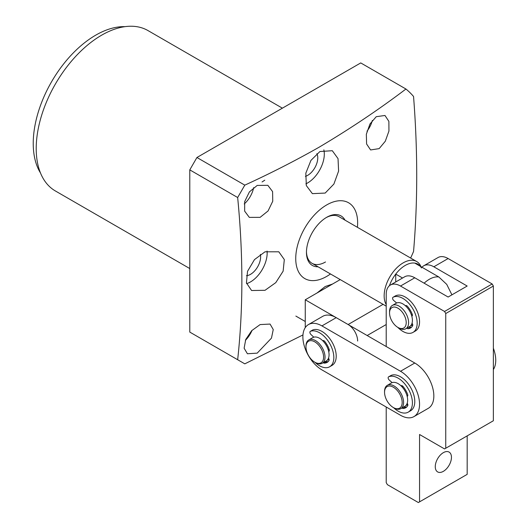 <?xml version="1.0" encoding="UTF-8"?>
<svg xmlns="http://www.w3.org/2000/svg" width="529" height="529" viewBox="0 0 529 529"><rect width="100%" height="100%" fill="white"/><g stroke="black" fill="none" stroke-linecap="round" stroke-linejoin="round"><path stroke-width="0.79" d="M282.38 108.167L147.988 30.576A92.601 53.462 120 0 0 101.687 35.159A92.601 53.462 120 0 0 41.196 116.764A92.601 53.462 120 0 0 55.386 190.962L189.785 268.553M124.943 26.662A88.389 51.035 120 0 0 95.736 35.159A88.389 51.035 120 0 0 40.482 172.963M257.2 185.428L267.833 185.309L272.594 191.61L272.746 201.245L268.064 210.952L260.109 217.353L249.318 217.386L244.656 211.137L244.682 201.595L249.397 191.915L257.2 185.428M260.109 324.581L270.068 324.065L273.248 329.547L271.47 338.117L257.2 353.141L247.4 353.749L244.12 348.208L245.74 339.512L251.718 330.658L260.109 324.581M265.022 251.811L278.809 251.797L284.318 259.567L283.134 271.172L275.774 282.638L265.022 290.302L251.586 290.514L246.448 282.949L247.532 271.317L254.482 259.6L265.022 251.811M330.473 273.962A43.775 25.273 -60 0 1 326.691 276.416A43.775 25.273 -60 0 1 295.737 258.542A43.775 25.273 -60 0 1 326.691 204.935A43.775 25.273 -60 0 1 357.412 227.305M325.183 193.065L312.388 193.647L306.344 185.613L305.822 173.195L310.933 160.406L319.906 151.525L332.305 150.712L338.031 158.614L338.6 171.085L333.892 184.052L325.183 193.065M237.66 359.733L189.785 332.093L189.785 169.875L196.927 157.503L360.745 62.925L405.941 89.017C379.101 109.377 350.238 128.732 319.337 147.075C295.671 160.532 270.822 173.221 244.801 185.143L237.66 197.522C243.261 254.713 243.261 308.784 237.66 359.733L244.801 363.853L302.958 334.936M316.99 293.013L325.183 286.539L332.543 284.033M376.245 116.697L384.973 115.467L388.875 121.372L388.947 131.04L385.297 141.236L379.161 148.623L370.598 149.945L366.597 143.987L366.339 134.24L369.95 124.024L376.245 116.697M372.35 120.453A18.522 10.692 -60 0 1 367.007 131.212M305.868 183.854A23.574 13.609 120 0 0 307.647 182.935A23.574 13.609 120 0 0 323.847 149.846M246.607 283.63A23.574 13.609 120 0 0 250.501 281.917A23.574 13.609 120 0 0 267.072 251.05M252.055 330.321A18.522 10.692 -60 0 1 245.403 340.326M253.662 187.616A18.522 10.692 -60 0 1 244.226 203.956M344.994 220.137A28.619 16.525 120 0 0 326.691 217.307L326.691 217.307A28.619 16.525 120 0 0 306.456 252.359A28.619 16.525 120 0 0 318.061 266.795M386.216 304.605A26.939 15.553 -60 0 1 384.153 295.843A26.939 15.553 -60 0 1 403.204 262.853A26.939 15.553 -60 0 1 416.673 261.518L338.97 216.659A26.939 15.553 120 0 0 326.089 217.664M316.897 153.622A14.309 8.266 -60 0 1 307.647 175.377A14.309 8.266 -60 0 1 305.405 176.382M260.367 254.383A14.309 8.266 -60 0 1 250.501 274.353A14.309 8.266 -60 0 1 246.408 275.721M405.941 89.017A171.727 99.148 -60 0 1 413.552 96.47C417.771 150.573 417.771 202.25 413.552 251.487A171.727 99.148 -60 0 1 410.63 258.033M244.801 185.143L196.927 157.503M237.66 197.522L189.785 169.875M306.463 251.659A26.939 15.553 120 0 0 312.031 263.316A26.939 15.553 120 0 0 325.5 261.981M412.23 325.051A13.47 7.776 60 0 1 410.894 325.48M405.809 328.767L409.618 326.572A13.47 7.776 -120 0 0 412.018 317.056A13.47 7.776 -120 0 0 404.864 305.293A13.47 7.776 -120 0 0 396.148 303.243L392.339 305.438A13.47 7.776 60 0 1 401.055 307.494A13.47 7.776 60 0 1 408.209 319.258A13.47 7.776 60 0 1 405.809 328.767A13.47 7.776 60 0 1 399.071 328.106L397.881 327.418A11.783 6.804 60 0 1 396.148 326.201A11.783 6.804 60 0 1 389.549 312.983A11.783 6.804 60 0 1 399.62 309.379A11.783 6.804 60 0 1 406.173 323.583A11.783 6.804 60 0 1 397.881 327.418M389.549 312.983L389.549 311.607A13.47 7.776 60 0 1 392.339 305.438M451.925 294.838L446.747 284.397L438.839 276.978L414.789 263.098A25.253 14.581 -60 0 1 421.434 267.945M416.673 261.518A26.939 15.553 -60 0 1 420.972 266.669M389.397 285.746A25.253 14.581 -60 0 1 395.738 274.095A25.253 14.581 -60 0 1 414.789 263.098M402.549 278.023L395.738 274.095L395.738 281.957M493.365 369.546A26.939 15.553 -120 0 0 495.746 360.269A26.939 15.553 -120 0 0 493.365 348.247M419.55 404.262A26.939 15.553 -120 0 0 400.506 371.265L321.93 325.904A26.939 15.553 -120 0 0 308.46 324.568A26.939 15.553 -120 0 0 304.334 346.158A26.939 15.553 -120 0 0 321.93 369.897L400.506 415.258A26.939 15.553 -120 0 0 413.969 416.594A26.939 15.553 -120 0 0 419.55 404.262M413.969 416.594L428.259 408.342A26.939 15.553 -120 0 0 433.84 396.009A26.939 15.553 -120 0 0 414.789 363.02L400.506 371.265M329.058 359.303A13.47 7.776 60 0 1 328.661 359.561A13.47 7.776 60 0 1 327.365 360.064M407.799 404.546A13.47 7.776 60 0 1 407.237 404.93A13.47 7.776 60 0 1 405.941 405.432M321.93 325.904L336.213 317.658A26.939 15.553 -120 0 0 322.75 316.322L308.46 324.568M336.213 317.658L414.789 363.02M435.268 466.671A11.446 6.612 120 0 0 437.635 471.914A11.446 6.612 120 0 0 446.456 468.846A11.446 6.612 120 0 0 451.455 457.321A11.446 6.612 120 0 0 449.088 452.083A11.446 6.612 120 0 0 440.26 455.152A11.446 6.612 120 0 0 435.268 466.671M448.123 258.542A20.201 11.664 -120 0 0 438.019 257.544L423.736 265.789A20.201 11.664 60 0 1 433.84 266.795L448.123 258.542L492.168 283.974L493.365 286.037L493.365 420.753L445.742 448.248L445.742 313.532L493.365 286.037M445.742 448.248L444.552 448.936L419.55 434.501L419.55 501.862L467.173 474.368L467.173 435.876M386.216 407.013L386.216 482.62L387.407 484.676L418.36 502.55L419.55 501.862M386.216 346.521L386.216 294.289A20.201 11.664 60 0 1 390.402 285.038A20.201 11.664 60 0 1 400.506 286.037L414.789 277.791L448.123 297.034L467.173 286.037L433.84 266.795M421.977 267.244A20.201 11.664 60 0 1 423.736 265.789M492.168 283.974L444.552 311.469L400.506 286.037M444.552 311.469L445.742 313.532M410.702 325.699A13.47 7.776 -120 0 0 411.998 325.196A13.47 7.776 -120 0 0 412.726 324.674M414.789 277.791A20.201 11.664 -120 0 0 404.685 276.786L390.402 285.038M407.469 404.784A13.47 7.776 60 0 1 406.365 405.168A13.47 7.776 60 0 1 406.133 405.214M400.81 408.639L404.857 406.305A13.47 7.776 -120 0 0 405.445 391.837A13.47 7.776 -120 0 0 392.736 382.46A13.47 7.776 -120 0 0 391.387 382.976L387.34 385.31A13.47 7.776 60 0 1 388.683 384.795A13.47 7.776 60 0 1 401.399 394.171A13.47 7.776 60 0 1 400.81 408.639A13.47 7.776 60 0 1 399.461 409.155A13.47 7.776 60 0 1 394.072 407.971L393.358 407.561A12.458 7.194 60 0 1 384.55 392.3A12.458 7.194 60 0 1 388.379 386.124A12.458 7.194 60 0 1 400.625 395.824A12.458 7.194 60 0 1 398.344 408.652A12.458 7.194 60 0 1 393.358 407.561M384.55 392.3L384.55 391.473A13.47 7.776 60 0 1 387.34 385.31M328.899 359.416A13.47 7.776 60 0 1 327.557 359.846M322.234 363.278L326.281 360.937A13.47 7.776 -120 0 0 328.423 350.403A13.47 7.776 -120 0 0 319.946 338.514A13.47 7.776 -120 0 0 312.811 337.608L308.764 339.949A13.47 7.776 60 0 1 315.899 340.855A13.47 7.776 60 0 1 324.376 352.737A13.47 7.776 60 0 1 322.234 363.278A13.47 7.776 60 0 1 315.502 362.61L314.788 362.193A12.458 7.194 60 0 1 314.418 361.975A12.458 7.194 60 0 1 305.974 346.938A12.458 7.194 60 0 1 315.158 342.071A12.458 7.194 60 0 1 323.596 357.32A12.458 7.194 60 0 1 314.788 362.193M305.974 346.938L305.974 346.111A13.47 7.776 60 0 1 308.764 339.949M305.259 327.63L305.259 299.784L348.122 324.528A13.47 7.776 60 0 1 357.644 341.026M340.233 279.596L305.259 299.784M401.055 385.866A2.023 1.164 60 0 1 401.26 385.687A2.023 1.164 60 0 1 402.258 385.786A2.023 1.164 60 0 1 402.906 386.329A15.156 8.748 60 0 1 407.654 394.489A2.023 1.164 60 0 1 407.396 396.261A2.023 1.164 60 0 1 407.151 396.347M393.662 407.733A20.201 11.664 -120 0 0 398.205 411.178A20.201 11.664 -120 0 0 408.223 412.137A20.201 11.664 -120 0 0 411.304 395.89A20.201 11.664 -120 0 0 398.039 378.096A20.201 11.664 -120 0 0 388.623 376.833A2.023 1.164 -120 0 0 388.564 376.86A2.023 1.164 -120 0 0 389.185 379.981L392.128 382.632M408.223 412.137L410.603 410.762A20.201 11.664 -120 0 0 413.685 394.522A20.201 11.664 -120 0 0 400.42 376.721A20.201 11.664 -120 0 0 391.004 375.458A2.023 1.164 -120 0 0 390.944 375.491A2.023 1.164 -120 0 0 390.885 375.524M407.185 403.257A2.023 1.164 60 0 1 407.707 405.697A15.156 8.748 60 0 1 405.697 407.76A15.156 8.748 60 0 1 403.012 408.467A2.023 1.164 60 0 1 401.961 407.971M402.675 386.659L402.814 386.23M404.341 406.603A2.023 1.164 -120 0 0 405.393 407.092A15.156 8.748 -120 0 0 406.794 406.907M328.509 358.173A2.023 1.164 60 0 1 328.972 360.599A15.156 8.748 60 0 1 327.127 362.398A15.156 8.748 60 0 1 324.125 363.106A2.023 1.164 60 0 1 323.477 362.887A2.023 1.164 60 0 1 323.226 362.702M325.606 361.327A2.023 1.164 -120 0 0 325.857 361.512A2.023 1.164 -120 0 0 326.505 361.73A15.156 8.748 -120 0 0 328.218 361.545M312.606 330.05A2.023 1.164 60 0 1 312.692 329.99A2.023 1.164 60 0 1 312.784 329.944A20.201 11.664 60 0 1 322.32 331.637A20.201 11.664 60 0 1 335.201 349.457A20.201 11.664 60 0 1 332.033 365.394L329.653 366.769A20.201 11.664 60 0 1 319.159 365.539A20.201 11.664 60 0 1 315.086 362.372M313.803 337.185L310.887 334.44A2.023 1.164 60 0 1 310.311 331.366A2.023 1.164 60 0 1 310.404 331.319A20.201 11.664 60 0 1 319.939 333.006A20.201 11.664 60 0 1 332.82 350.833A20.201 11.664 60 0 1 329.653 366.769M328.78 349.524L329.25 349.629M322.776 340.795A2.023 1.164 60 0 1 322.954 340.643A2.023 1.164 60 0 1 324.647 341.337A15.156 8.748 60 0 1 329.236 349.583A2.023 1.164 60 0 1 328.952 351.289A2.023 1.164 60 0 1 328.674 351.382M412.038 323.212A2.023 1.164 60 0 1 412.633 325.672A15.156 8.748 60 0 1 410.458 328.026A15.156 8.748 60 0 1 408.104 328.727A2.023 1.164 60 0 1 407.469 328.562A2.023 1.164 60 0 1 406.907 328.139M409.287 326.763A2.023 1.164 -120 0 0 409.849 327.187A2.023 1.164 -120 0 0 410.484 327.352A15.156 8.748 -120 0 0 411.555 327.18M395.355 295.929A2.023 1.164 60 0 1 395.375 295.916A2.023 1.164 60 0 1 395.401 295.903A20.201 11.664 60 0 1 404.685 296.716A20.201 11.664 60 0 1 418.353 314.464A20.201 11.664 60 0 1 415.364 331.028L412.984 332.404A20.201 11.664 60 0 1 403.462 331.723A20.201 11.664 60 0 1 397.755 327.339M396.638 302.998L393.669 300.446A2.023 1.164 60 0 1 392.63 298.693A2.023 1.164 60 0 1 392.994 297.291A2.023 1.164 60 0 1 393.021 297.278A20.201 11.664 60 0 1 402.304 298.091A20.201 11.664 60 0 1 415.973 315.839A20.201 11.664 60 0 1 412.984 332.404M411.965 314.537L412.342 314.59M405.498 305.841A2.023 1.164 60 0 1 405.73 305.63A2.023 1.164 60 0 1 407.33 306.218A15.156 8.748 60 0 1 412.243 314.279A2.023 1.164 60 0 1 412.005 316.111A2.023 1.164 60 0 1 411.8 316.19M262.053 181.969L264.784 180.191M424.132 283.18A25.253 14.581 -60 0 1 429.31 279.299A25.253 14.581 -60 0 1 438.839 276.978M367.166 335.525L386.216 324.528M383.089 304.34L348.122 324.528M388.623 376.833L391.004 375.458M401.835 385.615L401.187 385.991M405.393 407.092L403.012 408.467M407.105 396.175L407.74 395.811M324.125 363.106L326.505 361.73M312.784 329.944L310.404 331.319M323.49 340.564L322.895 340.907M328.628 351.196L329.316 350.8M408.104 328.727L410.484 327.352M395.401 295.903L393.021 297.278M406.351 305.57L405.644 305.974M411.76 316.038L412.336 315.707M386.216 306.146L312.031 263.316M295.856 316.077L305.259 321.506M388.564 376.86L390.944 375.491M312.692 329.99L310.311 331.366M395.375 295.916L392.994 297.291"/></g></svg>
